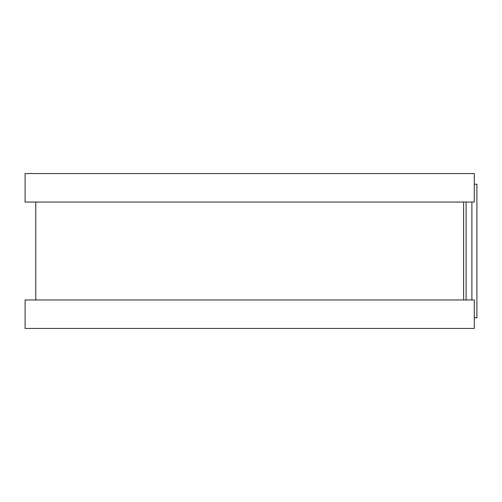 <?xml version="1.0" encoding="UTF-8"?>
<svg xmlns="http://www.w3.org/2000/svg" width="502" height="502" viewBox="0 0 502 502"><rect width="100%" height="100%" fill="white"/><g stroke="black" fill="none" stroke-linecap="round" stroke-linejoin="round"><path stroke-width="0.75" d="M474.283 184.234L476.9 184.234L476.9 317.766L474.283 317.766M463.603 202.042L463.603 299.958M474.283 173.554L474.283 202.042L25.1 202.042L25.1 173.554L474.283 173.554M474.283 299.958L474.283 328.446L25.1 328.446L25.1 299.958L474.283 299.958M466.101 202.042L466.101 299.958M471.893 202.042L471.893 299.958M35.78 202.042L35.78 299.958"/></g></svg>

